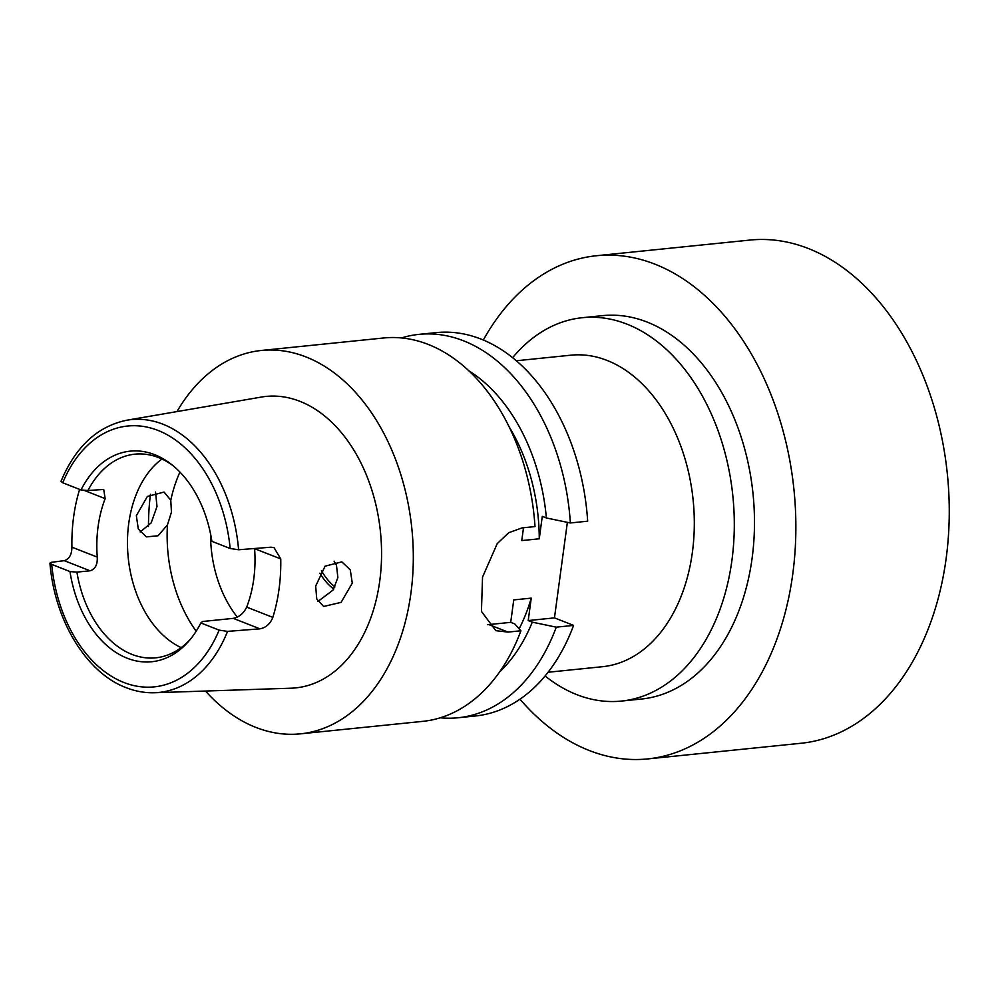 <?xml version="1.0" encoding="UTF-8"?>
<svg xmlns="http://www.w3.org/2000/svg" width="999" height="999" viewBox="0 0 999 999"><rect width="100%" height="100%" fill="white"/><g stroke="black" fill="none" stroke-linecap="round" stroke-linejoin="round"><path stroke-width="1.5" d="M519.98 699.2A252.897 172.802 -95.8 0 0 647.727 758.915L801.123 743.256A252.897 172.802 -95.8 0 0 946.115 558.678A252.897 172.802 -95.8 0 0 749.762 240.085L596.366 255.744A252.897 172.802 -95.8 0 0 483.316 340.047M647.727 758.915A252.897 172.802 -95.8 0 0 792.719 574.35A252.897 172.802 -95.8 0 0 596.366 255.744M545.104 675.986A192.682 131.656 -95.8 0 0 621.44 701.073L641.62 699.013A192.682 131.656 -95.8 0 0 752.085 558.391A192.682 131.656 -95.8 0 0 602.472 315.647L582.292 317.707A192.682 131.656 -95.8 0 0 512.612 357.704M621.44 701.073A192.682 131.656 -95.8 0 0 731.905 560.451A192.682 131.656 -95.8 0 0 582.292 317.707M548.089 672.252L602.609 666.683A156.556 106.968 -95.8 0 0 692.369 552.422A156.556 106.968 -95.8 0 0 607.067 360.427A156.556 106.968 -95.8 0 0 570.816 355.194L516.296 360.764M51.573 562.287L49.95 563.124L51.698 564.385L69.98 571.565A105.844 72.315 -95.8 0 0 127.173 658.204A105.844 72.315 -95.8 0 0 188.848 641.083A105.844 72.315 -95.8 0 0 200.849 622.951L202.647 621.49L233.267 618.369C239.173 617.157 243.644 613.411 246.678 607.117A102.36 69.942 -95.8 0 0 254.583 548.651L280.744 558.916A139.848 95.554 84.2 0 1 272.839 617.382C270.192 623.925 265.884 627.734 259.902 628.833L227.56 631.38A137.113 93.694 84.2 0 1 154.62 692.732L291.084 688.199A146.478 100.087 -95.8 0 0 381.468 560.102A146.478 100.087 -95.8 0 0 299.937 401.336A146.478 100.087 -95.8 0 0 261.363 397.065L126.811 420.217A137.113 93.694 84.2 0 1 162.912 424.2A137.113 93.694 84.2 0 1 238.599 549.762L230.157 548.501L211.875 541.333A105.844 72.315 -95.8 0 0 170.754 463.873A105.844 72.315 -95.8 0 0 81.019 489.947L87.962 490.509L103.709 489.46L105.157 498.638A102.36 69.942 -95.8 0 0 97.253 557.105C97.602 564.71 95.192 569.28 90.047 570.791L64.261 560.664L51.573 562.287M334.091 561.176L336.488 565.309L337.862 577.509L333.154 589.972L317.932 601.473M352.285 583.179L350.274 569.88L341.833 561.85L325.062 566.196L315.672 586.113L316.758 599.025L323.676 606.468L341.084 602.347L352.285 583.179M170.779 500.249L164.073 492.057L147.365 496.453L136.351 515.696L138.287 528.958L146.466 536.888L158.067 535.764L167.445 524.912L171.441 512.162L170.779 500.249A123.439 84.341 -95.8 0 1 179.932 472.077M155.532 492.007L157.005 506.505L151.174 522.889L140.16 531.992M210.539 533.841A102.36 69.942 -95.8 0 0 237.325 617.107M319.867 573.189A61.601 42.095 -95.8 0 0 333.728 589.06M321.428 570.616A60.215 41.146 -95.8 0 0 334.927 586.937M161.925 459.016A102.36 69.942 -95.8 0 0 128.234 557.742A102.36 69.942 -95.8 0 0 181.181 647.627M280.744 558.916L274.063 547.689L270.941 547.202L238.599 549.762M69.98 571.565L76.923 572.127A102.36 69.942 -95.8 0 0 131.993 654.407A102.36 69.942 -95.8 0 0 155.694 657.829A102.36 69.942 -95.8 0 0 190.235 639.422M76.923 572.127L90.047 570.791M172.452 465.222A102.36 69.942 -95.8 0 0 158.604 457.592A102.36 69.942 -95.8 0 0 134.902 454.17A102.36 69.942 -95.8 0 0 87.962 490.509M205.494 691.046A192.682 131.656 -95.8 0 0 255.844 727.397A192.682 131.656 -95.8 0 0 300.462 733.84L422.739 721.365A192.682 131.656 -95.8 0 0 520.916 630.769L507.979 632.092L495.816 630.669L481.443 611.413L482.529 577.135L497.215 543.656L508.691 532.729L522.065 527.897L535.002 526.573A192.682 131.656 -95.8 0 0 428.221 344.43A192.682 131.656 -95.8 0 0 383.604 337.987L261.326 350.474A192.682 131.656 -95.8 0 0 176.96 411.588M300.462 733.84A192.682 131.656 -95.8 0 0 413.286 561.276A192.682 131.656 -95.8 0 0 305.931 356.918A192.682 131.656 -95.8 0 0 261.326 350.474M418.956 334.378L436.276 332.617A192.682 131.656 -95.8 0 1 587.674 521.191L570.367 522.964A192.682 131.656 -95.8 0 0 463.573 340.821A192.682 131.656 -95.8 0 0 418.956 334.378A192.682 131.656 -95.8 0 0 401.461 337.937M523.501 527.747L521.765 540.584L539.26 538.798A159.565 109.028 -95.8 0 0 509.065 426.723M499.537 672.065A171.391 117.108 -95.8 0 0 532.292 622.165L528.209 620.566L531.243 598.126L513.748 599.912L510.714 622.352L514.797 623.95L520.916 630.769M519.143 628.783A159.565 109.028 -95.8 0 0 531.243 598.126M570.367 522.964L546.378 517.969A171.391 117.108 -95.8 0 0 468.781 370.754M440.247 717.806A192.682 131.656 -95.8 0 0 458.104 717.757L475.412 715.983A192.682 131.656 -95.8 0 0 573.588 625.399L554.457 617.882L567.37 522.34M150.437 494.293A192.682 131.656 -95.8 0 0 148.464 526.485M539.26 538.798L542.295 516.358L546.378 517.969M458.104 717.757A192.682 131.656 -95.8 0 0 556.268 627.16L532.292 622.165M573.588 625.399L556.268 627.16M51.698 564.385A131.106 89.585 -95.8 0 0 123.888 682.492A131.106 89.585 -95.8 0 0 219.131 630.132L200.849 622.951M230.157 548.501A131.106 89.585 -95.8 0 0 157.967 430.407A131.106 89.585 -95.8 0 0 62.737 482.767L81.019 489.947M64.261 560.664C69.218 559.178 71.766 554.67 71.928 547.165A138.636 94.73 84.2 0 1 79.62 489.398M62.737 482.767L61.014 481.331C75.537 446.653 97.465 426.273 126.811 420.217M219.131 630.132L227.56 631.38M487.562 624.687A54.196 37.325 111.4 0 0 488.848 624.575L510.714 622.352M528.209 620.566L554.457 617.882M167.445 524.912A123.439 84.341 -95.8 0 0 196.179 631.206M105.157 498.638L83.554 490.147M71.928 547.165L97.253 557.105M259.902 628.833L233.267 618.369M246.678 607.117L272.839 617.382M507.979 632.092L488.848 624.575M154.62 692.732C144.992 693.031 135.477 691.333 126.061 687.649C86.101 672.689 54.495 620.067 49.95 563.124"/></g></svg>
